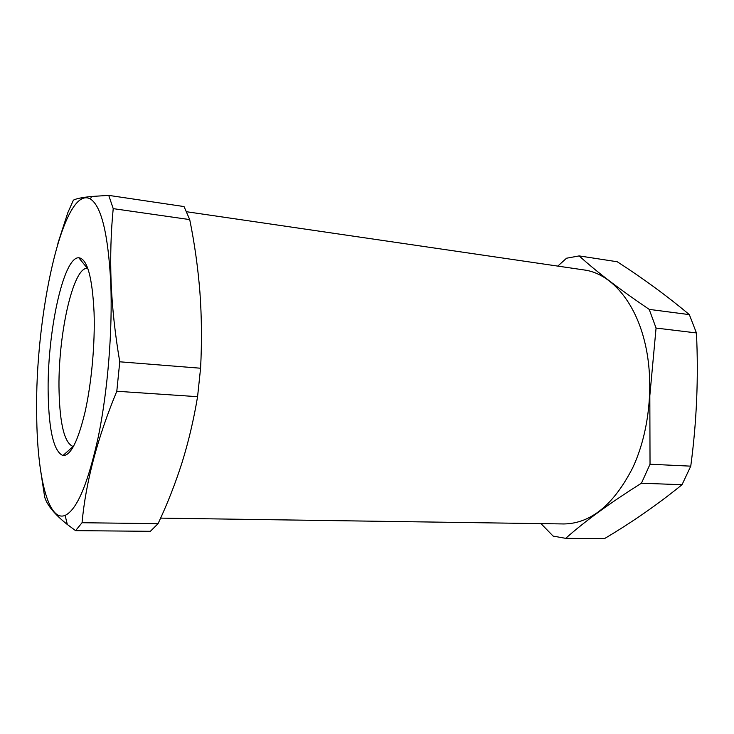 <?xml version="1.0" encoding="UTF-8"?>
<svg xmlns="http://www.w3.org/2000/svg" width="734" height="734" viewBox="0 0 734 734"><rect width="100%" height="100%" fill="white"/><g stroke="black" fill="none" stroke-linecap="round" stroke-linejoin="round"><path stroke-width="1.1" d="M87.713 268.341L87.383 268.314C72.712 266.846 57.518 337.759 59.078 391.892C59.986 425.014 64.656 443.217 73.106 446.492L73.446 446.52M94.071 312.51C92.319 277.012 87.218 258.763 78.777 257.753C62.996 256.909 46.756 335.135 48.196 394.718C49.013 431.298 53.921 451.575 62.931 455.548C70.602 455.915 77.997 441.317 85.107 411.756C91.566 382.974 95.126 343.65 94.071 312.51M110.751 282.627C112.678 329.676 107.852 389.919 98.457 436.069C88.126 483.385 77.015 509.827 65.124 515.396C48.022 522.369 37.159 475.228 36.7 415.316C34.59 316.382 63.252 183.528 90.465 199.024C101.375 206.153 108.137 234.018 110.751 282.627M113.219 208.639L108.742 195.382L184.032 206.566L189.721 219.594L113.219 208.639C110.889 232.137 110.183 256.698 111.1 282.342C112.219 308.014 115.11 334.502 119.761 361.798L116.798 391.259C97.383 438.198 85.795 482.027 82.043 522.727L75.584 530.645L67.335 524.507C54.646 514.36 47.086 505.212 44.673 497.056L40.186 467.686M160.608 518.121L563.905 523.957C590.797 523.535 613.743 504.781 632.763 467.677C649.691 431.436 654.471 381.946 644.81 342.338C634.809 300.509 610.082 273.332 584.246 269.974L186.592 211.741M119.761 361.798L200.584 368.229L197.574 396.681C193.758 419.591 188.565 441.611 181.995 462.741C175.243 483.853 167.26 504.157 158.067 523.654L150.369 531.306L75.584 530.645M158.067 523.654L82.043 522.727M197.574 396.681L116.798 391.259M189.721 219.594C194.556 243.312 197.96 267.561 199.923 292.325C201.712 317.079 201.933 342.383 200.584 368.229M108.742 195.382L91.539 196.483C82.272 197.409 76.217 198.639 73.391 200.153L67.803 212.732L57.885 243.367M557.803 266.103L566.529 258.221L579.163 255.909C596.302 271.534 619.643 289.352 649.205 309.381L656.068 328.061L649.829 395.681L650.03 464.227L641.443 483.22C609.853 503.093 584.603 521.47 565.694 538.343L553.133 536.095L540.976 523.626M579.163 255.909L617.239 261.754C643.039 278.36 667.078 295.986 689.336 314.62L696.438 332.942C698.603 377.441 696.713 421.848 690.758 466.154L682.024 484.715C657.958 504.286 632.102 522.259 604.477 538.618L565.694 538.343M689.336 314.62L649.205 309.381M696.438 332.942L656.068 328.061M690.758 466.154L650.03 464.227M682.024 484.715L641.443 483.22M87.383 268.314L78.777 257.753M65.124 515.396L67.326 524.516M90.465 199.024L91.53 196.483M73.106 446.492L62.931 455.548"/></g></svg>

